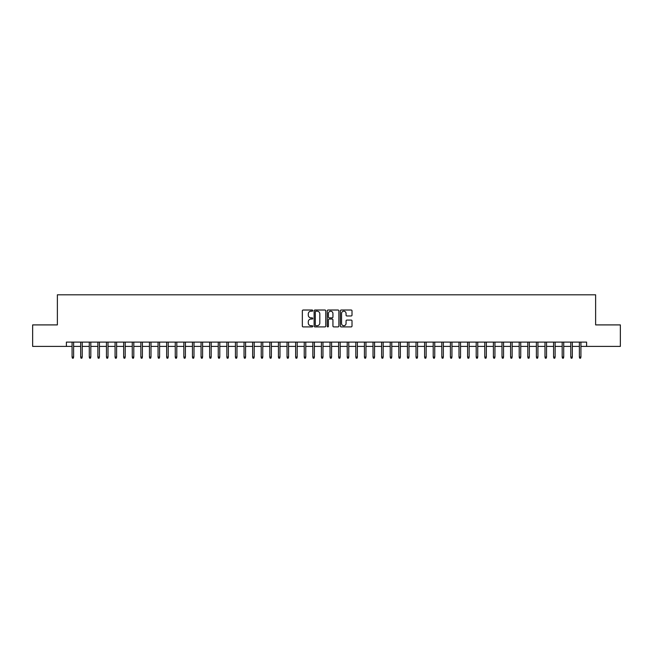 <?xml version="1.0" encoding="UTF-8"?>
<svg xmlns="http://www.w3.org/2000/svg" width="653" height="653" viewBox="0 0 653 653"><rect width="100%" height="100%" fill="white"/><g stroke="black" fill="none" stroke-linecap="round" stroke-linejoin="round"><path stroke-width="0.98" d="M312.746 310.608A0.588 0.588 0 0 0 312.15 310.02L303.188 310.02A0.841 0.841 0 0 0 302.339 310.861L302.339 326.059A0.841 0.841 0 0 0 303.188 326.9L312.15 326.9A0.588 0.588 0 0 0 312.746 326.312A0.588 0.588 0 0 0 312.15 325.716L310.991 325.716A2.702 2.702 0 0 1 308.289 323.015L308.289 321.749A2.702 2.702 0 0 1 310.991 319.048L312.15 319.048A0.588 0.588 0 0 0 312.746 318.46A0.588 0.588 0 0 0 312.15 317.872L310.991 317.872A2.702 2.702 0 0 1 308.289 315.17L308.289 313.905A2.702 2.702 0 0 1 310.991 311.203L312.15 311.203A0.588 0.588 0 0 0 312.746 310.608M351.167 315.97A0.841 0.841 0 0 0 352.008 315.13L352.008 310.861A0.841 0.841 0 0 0 351.167 310.02L341.209 310.02A0.841 0.841 0 0 0 340.36 310.861L340.36 326.059A0.841 0.841 0 0 0 341.209 326.9L351.167 326.9A0.841 0.841 0 0 0 352.008 326.059L352.008 320.909A0.841 0.841 0 0 0 351.167 320.068L346.906 320.068A0.841 0.841 0 0 0 346.057 320.909L346.057 323.464A2.261 2.261 0 0 1 343.805 325.716A2.261 2.261 0 0 1 341.543 323.464L341.543 313.456A2.261 2.261 0 0 1 343.805 311.203A2.261 2.261 0 0 1 346.057 313.456L346.057 315.13A0.841 0.841 0 0 0 346.906 315.97L351.167 315.97M66.402 346.408L32.65 346.408L32.65 324.908L57.374 324.908L57.374 294.813L595.626 294.813L595.626 324.908L620.35 324.908L620.35 346.408L586.598 346.408L586.598 342.107L66.402 342.107L66.402 346.408L72.075 346.408M325.765 310.861A0.841 0.841 0 0 0 324.916 310.02L314.958 310.02A0.841 0.841 0 0 0 314.117 310.861L314.117 326.059A0.841 0.841 0 0 0 314.958 326.9L324.916 326.9A0.841 0.841 0 0 0 325.765 326.059L325.765 310.861M328.084 310.02L338.042 310.02A0.841 0.841 0 0 1 338.883 310.861L338.883 326.059A0.841 0.841 0 0 1 338.042 326.9L333.781 326.9A0.841 0.841 0 0 1 332.932 326.059L332.932 319.897A0.841 0.841 0 0 0 332.091 319.048L329.267 319.048A0.841 0.841 0 0 0 328.418 319.897L328.418 326.312A0.588 0.588 0 0 1 327.83 326.9A0.588 0.588 0 0 1 327.235 326.312L327.235 310.861A0.841 0.841 0 0 1 328.084 310.02M73.618 346.408L80.67 346.408M82.221 346.408L89.273 346.408M90.816 346.408L97.868 346.408M99.419 346.408L106.463 346.408M108.014 346.408L115.067 346.408M116.609 346.408L123.662 346.408M125.213 346.408L132.265 346.408M133.808 346.408L140.86 346.408M142.411 346.408L149.455 346.408M151.006 346.408L158.059 346.408M159.601 346.408L166.654 346.408M168.205 346.408L175.257 346.408M176.8 346.408L183.852 346.408M185.403 346.408L192.447 346.408M193.998 346.408L201.051 346.408M202.593 346.408L209.646 346.408M211.197 346.408L218.249 346.408M219.792 346.408L226.844 346.408M228.395 346.408L235.439 346.408M236.99 346.408L244.042 346.408M245.585 346.408L252.638 346.408M254.188 346.408L261.241 346.408M262.784 346.408L269.836 346.408M271.387 346.408L278.431 346.408M279.982 346.408L287.034 346.408M288.577 346.408L295.629 346.408M297.18 346.408L304.233 346.408M305.775 346.408L312.828 346.408M314.379 346.408L321.423 346.408M322.974 346.408L330.026 346.408M331.577 346.408L338.621 346.408M340.172 346.408L347.225 346.408M348.767 346.408L355.82 346.408M357.371 346.408L364.423 346.408M365.966 346.408L373.018 346.408M374.569 346.408L381.613 346.408M383.164 346.408L390.216 346.408M391.759 346.408L398.812 346.408M400.362 346.408L407.415 346.408M408.958 346.408L416.01 346.408M417.561 346.408L424.605 346.408M426.156 346.408L433.208 346.408M434.751 346.408L441.803 346.408M443.354 346.408L450.407 346.408M451.949 346.408L459.002 346.408M460.553 346.408L467.597 346.408M469.148 346.408L476.2 346.408M477.743 346.408L484.795 346.408M486.346 346.408L493.399 346.408M494.941 346.408L501.994 346.408M503.545 346.408L510.589 346.408M512.14 346.408L519.192 346.408M520.735 346.408L527.787 346.408M529.338 346.408L536.391 346.408M537.933 346.408L544.986 346.408M546.537 346.408L553.581 346.408M555.132 346.408L562.184 346.408M563.727 346.408L570.779 346.408M572.33 346.408L579.382 346.408M580.925 346.408L586.598 346.408M315.889 311.203A0.588 0.588 0 0 0 315.293 311.791L315.293 325.129A0.588 0.588 0 0 0 315.889 325.716L317.113 325.716A2.702 2.702 0 0 0 319.815 323.015L319.815 313.905A2.702 2.702 0 0 0 317.113 311.203L315.889 311.203M332.932 313.505A2.261 2.261 0 0 0 330.679 311.244A2.261 2.261 0 0 0 328.418 313.505L328.418 317.023A0.841 0.841 0 0 0 329.267 317.872L332.091 317.872A0.841 0.841 0 0 0 332.932 317.023L332.932 313.505M72.075 357.069L72.418 358.187L73.275 358.187L73.618 357.069L72.075 357.069L72.075 342.107M73.618 357.069L73.618 342.107M80.67 357.069L81.013 358.187L81.878 358.187L82.221 357.069L80.67 357.069L80.67 342.107M82.221 357.069L82.221 342.107M89.273 357.069L89.616 358.187L90.473 358.187L90.816 357.069L89.273 357.069L89.273 342.107M90.816 357.069L90.816 342.107M97.868 357.069L98.211 358.187L99.076 358.187L99.419 357.069L97.868 357.069L97.868 342.107M99.419 357.069L99.419 342.107M106.463 357.069L106.814 358.187L107.672 358.187L108.014 357.069L106.463 357.069L106.463 342.107M108.014 357.069L108.014 342.107M115.067 357.069L115.41 358.187L116.267 358.187L116.609 357.069L115.067 357.069L115.067 342.107M116.609 357.069L116.609 342.107M123.662 357.069L124.005 358.187L124.87 358.187L125.213 357.069L123.662 357.069L123.662 342.107M125.213 357.069L125.213 342.107M132.265 357.069L132.608 358.187L133.465 358.187L133.808 357.069L132.265 357.069L132.265 342.107M133.808 357.069L133.808 342.107M140.86 357.069L141.203 358.187L142.068 358.187L142.411 357.069L140.86 357.069L140.86 342.107M142.411 357.069L142.411 342.107M149.455 357.069L149.806 358.187L150.663 358.187L151.006 357.069L149.455 357.069L149.455 342.107M151.006 357.069L151.006 342.107M158.059 357.069L158.401 358.187L159.259 358.187L159.601 357.069L158.059 357.069L158.059 342.107M159.601 357.069L159.601 342.107M166.654 357.069L166.997 358.187L167.862 358.187L168.205 357.069L166.654 357.069L166.654 342.107M168.205 357.069L168.205 342.107M175.257 357.069L175.6 358.187L176.457 358.187L176.8 357.069L175.257 357.069L175.257 342.107M176.8 357.069L176.8 342.107M183.852 357.069L184.195 358.187L185.06 358.187L185.403 357.069L183.852 357.069L183.852 342.107M185.403 357.069L185.403 342.107M192.447 357.069L192.798 358.187L193.655 358.187L193.998 357.069L192.447 357.069L192.447 342.107M193.998 357.069L193.998 342.107M201.051 357.069L201.393 358.187L202.25 358.187L202.593 357.069L201.051 357.069L201.051 342.107M202.593 357.069L202.593 342.107M209.646 357.069L209.988 358.187L210.854 358.187L211.197 357.069L209.646 357.069L209.646 342.107M211.197 357.069L211.197 342.107M218.249 357.069L218.592 358.187L219.449 358.187L219.792 357.069L218.249 357.069L218.249 342.107M219.792 357.069L219.792 342.107M226.844 357.069L227.187 358.187L228.052 358.187L228.395 357.069L226.844 357.069L226.844 342.107M228.395 357.069L228.395 342.107M235.439 357.069L235.79 358.187L236.647 358.187L236.99 357.069L235.439 357.069L235.439 342.107M236.99 357.069L236.99 342.107M244.042 357.069L244.385 358.187L245.242 358.187L245.585 357.069L244.042 357.069L244.042 342.107M245.585 357.069L245.585 342.107M252.638 357.069L252.98 358.187L253.846 358.187L254.188 357.069L252.638 357.069L252.638 342.107M254.188 357.069L254.188 342.107M261.241 357.069L261.584 358.187L262.441 358.187L262.784 357.069L261.241 357.069L261.241 342.107M262.784 357.069L262.784 342.107M269.836 357.069L270.179 358.187L271.044 358.187L271.387 357.069L269.836 357.069L269.836 342.107M271.387 357.069L271.387 342.107M278.431 357.069L278.782 358.187L279.639 358.187L279.982 357.069L278.431 357.069L278.431 342.107M279.982 357.069L279.982 342.107M287.034 357.069L287.377 358.187L288.234 358.187L288.577 357.069L287.034 357.069L287.034 342.107M288.577 357.069L288.577 342.107M295.629 357.069L295.972 358.187L296.837 358.187L297.18 357.069L295.629 357.069L295.629 342.107M297.18 357.069L297.18 342.107M304.233 357.069L304.576 358.187L305.433 358.187L305.775 357.069L304.233 357.069L304.233 342.107M305.775 357.069L305.775 342.107M312.828 357.069L313.171 358.187L314.036 358.187L314.379 357.069L312.828 357.069L312.828 342.107M314.379 357.069L314.379 342.107M321.423 357.069L321.774 358.187L322.631 358.187L322.974 357.069L321.423 357.069L321.423 342.107M322.974 357.069L322.974 342.107M330.026 357.069L330.369 358.187L331.226 358.187L331.577 357.069L330.026 357.069L330.026 342.107M331.577 357.069L331.577 342.107M338.621 357.069L338.964 358.187L339.829 358.187L340.172 357.069L338.621 357.069L338.621 342.107M340.172 357.069L340.172 342.107M347.225 357.069L347.567 358.187L348.424 358.187L348.767 357.069L347.225 357.069L347.225 342.107M348.767 357.069L348.767 342.107M355.82 357.069L356.163 358.187L357.028 358.187L357.371 357.069L355.82 357.069L355.82 342.107M357.371 357.069L357.371 342.107M364.423 357.069L364.766 358.187L365.623 358.187L365.966 357.069L364.423 357.069L364.423 342.107M365.966 357.069L365.966 342.107M373.018 357.069L373.361 358.187L374.218 358.187L374.569 357.069L373.018 357.069L373.018 342.107M374.569 357.069L374.569 342.107M381.613 357.069L381.956 358.187L382.821 358.187L383.164 357.069L381.613 357.069L381.613 342.107M383.164 357.069L383.164 342.107M390.216 357.069L390.559 358.187L391.416 358.187L391.759 357.069L390.216 357.069L390.216 342.107M391.759 357.069L391.759 342.107M398.812 357.069L399.154 358.187L400.02 358.187L400.362 357.069L398.812 357.069L398.812 342.107M400.362 357.069L400.362 342.107M407.415 357.069L407.758 358.187L408.615 358.187L408.958 357.069L407.415 357.069L407.415 342.107M408.958 357.069L408.958 342.107M416.01 357.069L416.353 358.187L417.21 358.187L417.561 357.069L416.01 357.069L416.01 342.107M417.561 357.069L417.561 342.107M424.605 357.069L424.948 358.187L425.813 358.187L426.156 357.069L424.605 357.069L424.605 342.107M426.156 357.069L426.156 342.107M433.208 357.069L433.551 358.187L434.408 358.187L434.751 357.069L433.208 357.069L433.208 342.107M434.751 357.069L434.751 342.107M441.803 357.069L442.146 358.187L443.012 358.187L443.354 357.069L441.803 357.069L441.803 342.107M443.354 357.069L443.354 342.107M450.407 357.069L450.75 358.187L451.607 358.187L451.949 357.069L450.407 357.069L450.407 342.107M451.949 357.069L451.949 342.107M459.002 357.069L459.345 358.187L460.202 358.187L460.553 357.069L459.002 357.069L459.002 342.107M460.553 357.069L460.553 342.107M467.597 357.069L467.94 358.187L468.805 358.187L469.148 357.069L467.597 357.069L467.597 342.107M469.148 357.069L469.148 342.107M476.2 357.069L476.543 358.187L477.4 358.187L477.743 357.069L476.2 357.069L476.2 342.107M477.743 357.069L477.743 342.107M484.795 357.069L485.138 358.187L486.003 358.187L486.346 357.069L484.795 357.069L484.795 342.107M486.346 357.069L486.346 342.107M493.399 357.069L493.741 358.187L494.599 358.187L494.941 357.069L493.399 357.069L493.399 342.107M494.941 357.069L494.941 342.107M501.994 357.069L502.337 358.187L503.194 358.187L503.545 357.069L501.994 357.069L501.994 342.107M503.545 357.069L503.545 342.107M510.589 357.069L510.932 358.187L511.797 358.187L512.14 357.069L510.589 357.069L510.589 342.107M512.14 357.069L512.14 342.107M519.192 357.069L519.535 358.187L520.392 358.187L520.735 357.069L519.192 357.069L519.192 342.107M520.735 357.069L520.735 342.107M527.787 357.069L528.13 358.187L528.995 358.187L529.338 357.069L527.787 357.069L527.787 342.107M529.338 357.069L529.338 342.107M536.391 357.069L536.733 358.187L537.59 358.187L537.933 357.069L536.391 357.069L536.391 342.107M537.933 357.069L537.933 342.107M544.986 357.069L545.328 358.187L546.186 358.187L546.537 357.069L544.986 357.069L544.986 342.107M546.537 357.069L546.537 342.107M553.581 357.069L553.924 358.187L554.789 358.187L555.132 357.069L553.581 357.069L553.581 342.107M555.132 357.069L555.132 342.107M562.184 357.069L562.527 358.187L563.384 358.187L563.727 357.069L562.184 357.069L562.184 342.107M563.727 357.069L563.727 342.107M570.779 357.069L571.122 358.187L571.987 358.187L572.33 357.069L570.779 357.069L570.779 342.107M572.33 357.069L572.33 342.107M579.382 357.069L579.725 358.187L580.582 358.187L580.925 357.069L579.382 357.069L579.382 342.107M580.925 357.069L580.925 342.107"/></g></svg>
